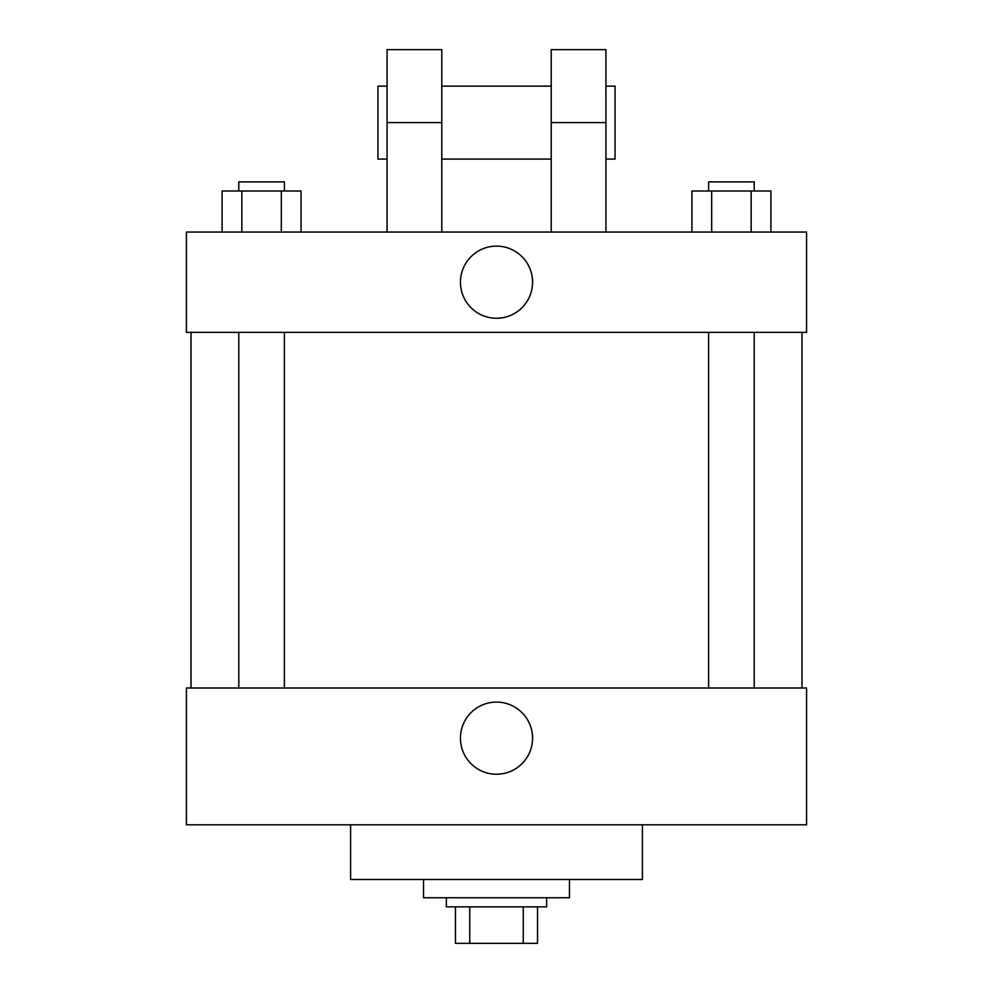 <?xml version="1.0" encoding="UTF-8"?>
<svg xmlns="http://www.w3.org/2000/svg" width="993" height="993" viewBox="0 0 993 993"><rect width="100%" height="100%" fill="white"/><g stroke="black" fill="none" stroke-linecap="round" stroke-linejoin="round"><path stroke-width="1.49" d="M523.261 906.87L523.261 943.35L455.464 943.35L455.464 906.87M523.261 943.35L537.536 943.35L537.536 906.87L537.536 943.35M546.659 897.759L546.659 906.87L446.341 906.87L446.341 897.759M469.739 906.87L469.739 943.35M423.539 879.513L423.539 897.759L569.461 897.759L569.461 879.513M350.591 824.798L350.591 879.513L642.409 879.513L642.409 824.798M806.564 824.798L186.436 824.798L186.436 688.012L806.564 688.012L806.564 824.798M460.429 738.159A36.071 36.071 0 0 1 514.535 706.929A36.071 36.071 0 0 1 514.535 769.401A36.071 36.071 0 0 1 460.429 738.159M806.564 332.357L186.436 332.357L186.436 232.039L806.564 232.039L806.564 332.357L186.436 332.357M770.903 232.039L770.903 191.004L691.922 191.004L691.922 232.039M751.155 191.004L751.155 232.039M711.671 191.004L711.671 232.039M708.617 191.004L708.617 181.88L754.208 181.88L754.208 191.004M301.078 232.039L301.078 191.004L222.097 191.004L222.097 232.039M281.329 191.004L281.329 232.039M241.845 191.004L241.845 232.039M238.792 191.004L238.792 181.88L284.383 181.88L284.383 191.004M460.429 282.198A36.071 36.071 0 0 1 514.535 250.956A36.071 36.071 0 0 1 514.535 313.428A36.071 36.071 0 0 1 460.429 282.198M551.214 232.039L551.214 122.611L605.929 122.611L605.929 49.65L551.214 49.65L551.214 122.611M551.214 86.13L441.786 86.13M387.071 232.039L387.071 122.611L441.786 122.611L441.786 232.039M441.786 122.611L441.786 49.65L387.071 49.65L387.071 122.611M605.929 232.039L605.929 122.611M605.929 159.079L615.052 159.079L615.052 86.13L605.929 86.13M387.071 86.13L377.948 86.13L377.948 159.079L387.071 159.079M191.004 332.357L191.004 688.012M801.996 332.357L801.996 688.012M754.208 688.012L754.208 332.357M708.617 688.012L708.617 332.357M238.792 332.357L238.792 688.012M284.383 332.357L284.383 688.012M551.214 159.079L441.786 159.079"/></g></svg>

